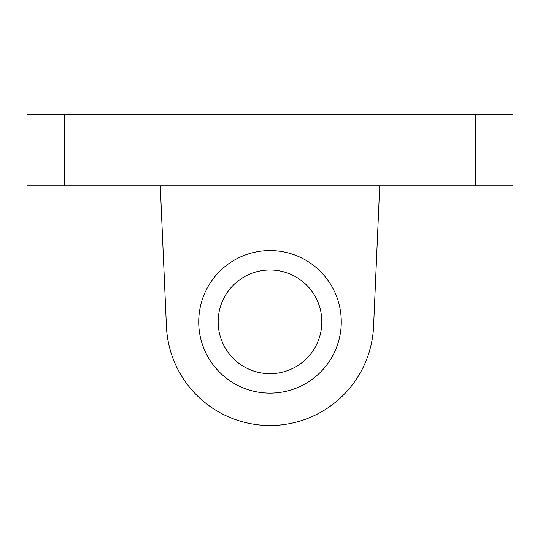 <?xml version="1.0" encoding="UTF-8"?>
<svg xmlns="http://www.w3.org/2000/svg" width="540" height="540" viewBox="0 0 540 540"><rect width="100%" height="100%" fill="white"/><g stroke="black" fill="none" stroke-linecap="round" stroke-linejoin="round"><path stroke-width="0.81" d="M198.72 321.84A71.28 71.28 0 0 0 305.64 383.569A71.28 71.28 0 0 0 305.64 260.111A71.28 71.28 0 0 0 198.72 321.84M218.16 321.84A51.84 51.84 0 0 0 295.92 366.734A51.84 51.84 0 0 0 295.92 276.946A51.84 51.84 0 0 0 218.16 321.84M513 185.76L513 114.48L475.74 114.48L475.74 185.76L513 185.76M64.26 185.76L64.26 114.48L27 114.48L27 185.76L475.74 185.76M64.26 114.48L475.74 114.48M379.721 185.76L373.579 326.363A103.68 103.68 0 0 1 270 425.52A103.68 103.68 0 0 1 166.421 326.363L160.279 185.76"/></g></svg>
